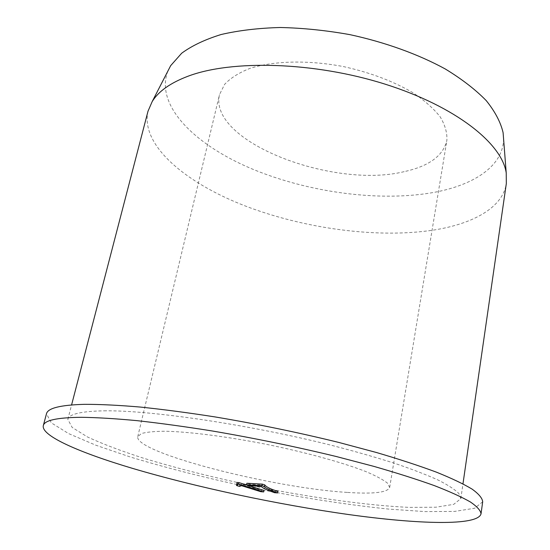 <?xml version="1.0" encoding="UTF-8"?>
<svg xmlns="http://www.w3.org/2000/svg" width="550" height="550" viewBox="0 0 550 550"><rect width="100%" height="100%" fill="white"/><g stroke="black" fill="none" stroke-linecap="round" stroke-linejoin="round"><path stroke-width="0.41" stroke-dasharray="2.75 2.06" d="M482.687 501.786L474.657 508.241L454.561 511.424L425.074 511.596L388.671 509.087C347.999 504.859 304.535 498.183 258.273 489.053C212.087 479.538 169.428 468.848 130.295 456.988L95.769 445.191L68.647 433.613L51.363 422.895L46.461 413.827M104.019 410.829C150.686 410.059 249.645 424.607 332.351 445.527C355.231 451.454 376.056 457.401 394.831 463.375C412.122 469.246 426.573 474.815 438.185 480.067C448.058 485.066 454.953 489.548 458.865 493.515L460.838 498.63L453.729 504.357L435.896 507.217L409.558 507.396C368.507 505.574 313.789 497.97 258.679 487.032C216.7 478.376 178.049 468.689 142.732 457.957C120.773 450.835 102.355 443.836 87.484 436.968L72.153 427.419L67.822 419.382C68.97 414.109 81.036 411.256 104.019 410.829M148.005 111.217C140.326 144.994 184.931 182.483 244.276 205.597C304.129 228.731 377.747 238.707 434.012 230.01C473.289 223.768 502.783 207.536 506.337 183.466M503.559 138.614C503.532 165.578 474.746 184.656 435.126 192.177C380.572 202.345 308.44 192.61 251.309 168.616C194.624 144.691 154.578 105.243 167.949 70.943M404.154 171.655C332.97 189.193 208.189 141.618 219.498 94.634L224.586 84.391C230.45 78.107 238.844 72.799 249.776 68.461C273.522 60.775 308.234 59.854 343.454 66.591C370.246 72.531 393.436 81.263 413.036 92.785C424.662 100.588 433.723 108.632 440.227 116.923C445.136 125.152 447.349 133.004 446.861 140.477C443.197 155.836 428.959 166.231 404.154 171.655M264.007 490.449L261.161 490.222L241.697 484.192L241.395 485.65M241.409 485.657L241.697 484.275L239.807 484.921L236.823 483.979L237.958 483.409L237.077 482.46M277.887 491.439L274.876 491.239L268.929 489.156C264.928 487.575 262.467 486.159 261.553 484.921L249.872 484.227L246.874 483.257M261.553 484.921L261.243 486.454M274.876 491.239L274.587 492.704M249.872 484.227L249.576 485.671M239.807 484.921L239.498 486.427M261.161 490.222L260.865 491.707M347.572 492.422C373.505 494.161 387.544 492.504 389.675 487.458L387.489 483.168C383.274 479.758 376.069 475.894 365.881 471.584C343.179 462.694 306.632 452.561 267.259 444.489C227.837 436.672 190.218 431.846 165.846 431.248C154.777 431.276 146.637 432.046 141.433 433.551L137.754 436.659C134.358 452.712 273.804 488.166 347.572 492.422M268.929 489.156L268.654 490.572M241.161 484.66L240.859 486.131M460.838 498.63L462.969 483.856M67.822 419.382L71.583 404.938M237.958 483.409L237.648 484.901M389.675 487.458L446.861 140.477M137.754 436.659L219.498 94.634"/><path stroke-width="0.82" d="M43.319 425.59L46.461 413.827C47.685 408.148 60.397 404.979 84.597 404.326C100.196 404.305 118.786 405.219 140.367 407.069C163.453 409.468 188.437 412.768 215.325 416.969C257.221 424.016 298.409 432.513 338.889 442.461L376.193 452.437C399.121 459.181 419.169 465.747 436.349 472.134C451.653 478.308 463.602 483.986 472.196 489.177C478.864 494.024 482.357 498.224 482.687 501.786L481.023 513.844C477.847 526.151 418.344 524.267 348.391 514.504C277.661 504.536 196.13 487.217 132.488 468.366C80.101 452.781 40.879 435.861 43.319 425.59C44.433 420.317 57.083 417.553 81.269 417.299C96.869 417.505 115.479 418.626 137.101 420.661C160.236 423.232 185.295 426.669 212.272 430.98C254.313 438.151 295.673 446.669 336.339 456.534L373.821 466.366C396.859 472.986 417.024 479.394 434.301 485.588C449.694 491.556 461.725 497.021 470.381 501.971C477.111 506.578 480.659 510.538 481.023 513.844M462.969 483.856L506.337 183.466L506.227 172.996C502.219 143.736 455.929 106.459 385.034 84.136C314.256 61.758 231.729 59.572 187.804 76.306C170.273 82.981 158.393 91.417 152.171 101.606L148.005 111.217L71.583 404.938M167.949 70.943L170.679 65.642L181.672 53.233C191.888 45.726 205.047 39.49 221.141 34.513C238.782 30.422 258.507 28.084 280.321 27.5C302.968 28.009 326.157 30.388 349.896 34.643C385.248 42.281 418.309 54.258 445.225 68.942C461.918 79.111 475.606 89.684 486.283 100.664C495.096 111.643 500.699 122.313 503.099 132.674L503.559 138.614M236.768 483.966L237.077 482.46L238.906 482.598L264.007 490.449L263.711 491.913L238.597 484.089L236.768 483.966L237.648 484.901L236.507 485.499L239.498 486.427L241.395 485.65L260.865 491.707L263.711 491.913M246.572 484.729L246.874 483.257L262.364 484.124L264.798 484.928C265.623 486.255 268.097 487.754 272.222 489.424L277.887 491.439L277.599 492.924L271.934 490.868C267.52 488.998 265.031 487.554 264.481 486.53L262.041 485.76L246.572 484.729L249.576 485.671L261.243 486.454C262.151 487.582 264.619 488.957 268.654 490.572L274.587 492.704L277.599 492.924M264.798 484.928L264.481 486.53M262.364 484.124L262.041 485.76M236.823 483.993L236.507 485.499M238.906 482.598L238.597 484.089M272.222 489.424L271.934 490.868M170.679 65.642L152.171 101.606M503.099 132.674L506.227 172.996"/></g></svg>
